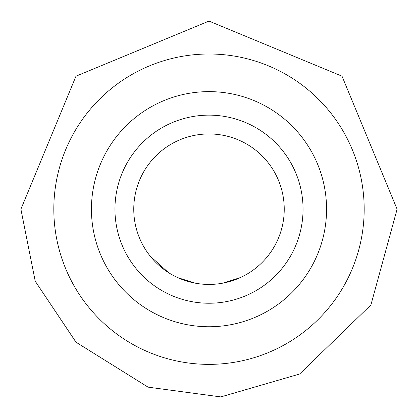<?xml version="1.0" encoding="UTF-8"?>
<svg xmlns="http://www.w3.org/2000/svg" width="418" height="418" viewBox="0 0 418 418"><rect width="100%" height="100%" fill="white"/><g stroke="black" fill="none" stroke-linecap="round" stroke-linejoin="round"><path stroke-width="0.63" d="M209 115.138A94.05 94.05 0 0 1 303.05 209.188A94.05 94.05 0 0 1 209 303.238A94.05 94.05 0 0 1 114.95 209.188A94.05 94.05 0 0 1 209 115.138M91.438 209.188A117.562 117.562 0 0 0 209 326.751A117.562 117.562 0 0 0 326.562 209.188A117.562 117.562 0 0 0 209 91.626A117.562 117.562 0 0 0 91.438 209.188M364.182 209.188A155.182 155.182 0 0 1 209 364.371A155.182 155.182 0 0 1 53.817 209.188A155.182 155.182 0 0 1 209 54.006A155.182 155.182 0 0 1 364.182 209.188M209 133.948A75.24 75.24 0 0 1 284.24 209.188A75.24 75.24 0 0 1 209 284.428A75.24 75.24 0 0 1 133.76 209.188A75.24 75.24 0 0 1 209 133.948M222.878 283.132L240.397 277.562M252.362 270.671L253.433 269.903M177.838 277.672L195.384 283.185M150.334 256.291L168.475 272.583M220.281 283.576L221.582 283.367M196.679 283.409L197.98 283.613M20.9 209.188L35.217 281.168L75.992 342.19L148.071 387.146L220.809 396.912L299.617 374.021L370.907 304.936L397.1 209.188L342.008 76.175L208.995 21.088L75.992 76.18L20.9 209.188"/></g></svg>
